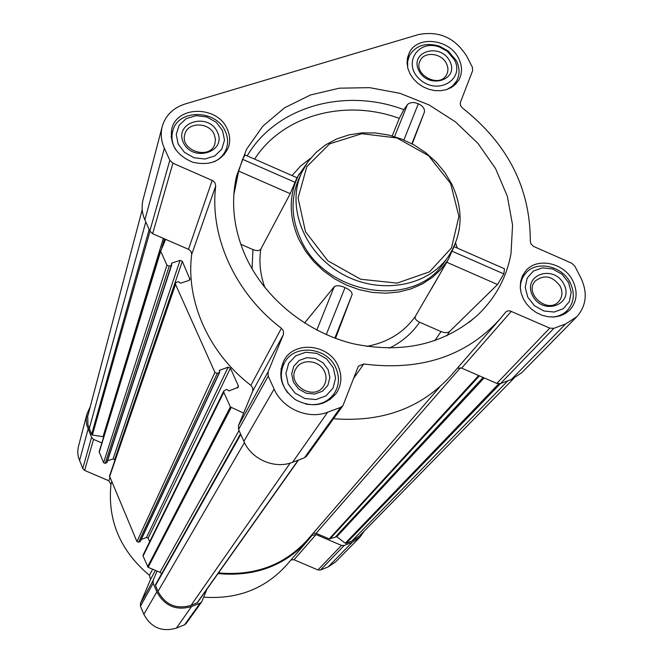 <?xml version="1.0" encoding="UTF-8"?>
<svg xmlns="http://www.w3.org/2000/svg" width="663" height="663" viewBox="0 0 663 663"><rect width="100%" height="100%" fill="white"/><g stroke="black" fill="none" stroke-linecap="round" stroke-linejoin="round"><path stroke-width="0.99" d="M245.915 257.02C233.708 229.738 230.583 202.762 236.55 176.101L246.512 149.308L262.83 126.185L284.543 107.804L310.491 94.966L339.323 88.179L369.656 87.657L400.054 93.359L429.11 104.961L455.498 121.909L478.006 143.44L495.559 168.568L507.303 196.173L512.574 224.972L511.007 253.606C506.59 277.573 495.443 298.093 477.584 315.157C443.978 344.528 402.375 354.025 352.791 343.666C306.463 332.196 265.084 298.507 245.915 257.02M412.204 143.921L424.428 112.03C424.834 108.674 422.803 105.923 418.336 103.768C413.712 101.928 410.09 102.193 407.455 104.572L403.866 109.677L399.292 118.387C345.423 98.48 282.811 115.039 254.6 159.12M240.785 244.282L252.959 249.595C256.796 251.062 259.415 250.912 260.824 249.122L290.22 193.679L296.974 177.734L245.119 154.951L242.542 159.294L238.697 171.104L233.824 194.74M445.337 264.645L415.278 316.466C414.541 318.538 415.983 320.453 419.604 322.235L441.028 331.566C444.74 333 447.583 332.992 449.547 331.558L497.54 284.526L503.83 273.902L504.493 268.772L454.271 246.735M296.974 177.734L309.14 160.139M455 244.473L448.205 259.656L441.202 269.112L432.533 277.267L422.406 283.913L411.06 288.869L398.778 292.002L385.849 293.203L372.623 292.449L359.429 289.739L346.6 285.131L334.483 278.758L323.378 270.769L313.582 261.379L305.345 250.838L298.856 239.409C288.562 216.146 288.712 194.259 299.295 173.747M335.511 338.354L352.119 294.571C352.152 292.01 349.774 289.698 345 287.618C340.218 285.471 336.638 285.156 334.243 286.673L304.541 323.022M392.223 135.932L399.292 118.387M458.68 58.452C449.655 38.91 417.251 35.122 409.253 52.858L407.505 57.772L407.057 63.101L407.927 68.571L410.074 73.924L413.414 78.897L417.773 83.24L422.944 86.745L428.663 89.232L434.655 90.582L440.63 90.74L446.29 89.679L451.354 87.483L455.589 84.234L458.788 80.115C462.451 73.369 462.418 66.151 458.68 58.452M572.89 280.938C564.23 262.581 536.632 256.821 525.51 271.184L522.494 275.858L520.704 281.22L520.24 287.013L521.126 292.955L523.314 298.764L526.72 304.16L531.162 308.867L536.442 312.654L542.284 315.348L548.417 316.806L554.525 316.964L560.334 315.812L565.539 313.417L569.907 309.894C577.001 301.632 577.995 291.977 572.89 280.938M338.072 365.926C328.881 343.964 294.198 340.409 283.93 360.581C277.366 375.764 281.303 388.866 295.748 399.872C311.966 408.052 325.483 405.864 336.282 393.308C341.71 384.813 342.315 375.689 338.072 365.926M227.243 129.07C217.655 105.641 176.963 105.318 171.792 128.895C169.438 144.153 176.408 155.258 192.684 162.211C209.864 166.14 221.782 161.2 228.428 147.393C230.434 141.343 230.044 135.235 227.243 129.07M466.619 56.032L472.338 67.12L472.62 70.701L460.271 102.707L460.586 105.757L462.434 108.003C507.717 143.705 530.342 188.093 530.301 241.175L530.997 243.934L533.524 246.404L571.713 263.219L574.804 266.12L580.937 278.029C587.799 292.839 586.415 305.759 576.769 316.79L565.614 323.958L553.87 328.318L549.793 328.119L509.946 310.872L508.057 310.864L506.018 311.759L499.819 319.251C465.898 356.321 420.549 371.239 363.772 363.987L358.575 366.042L358.037 367.053L342.962 405.615L340.6 407.405L327.663 412.195C308.336 419.886 282.587 408.798 274.109 389.073L268.208 376.128L268.076 371.893L283.532 334.21L283.316 330.746L281.385 328.251C234.917 293.046 209.4 236.202 215.724 185.971L214.936 182.723L212.674 180.634L172.902 163.214L169.819 160.264L164.349 148.255C161.126 140.995 160.421 133.76 162.228 126.542C165.535 115.37 173.142 107.862 185.052 104L418.452 34.584C438.964 30.622 455.025 37.766 466.619 56.032M364.319 530.955L360.05 537.063L335.519 562L328.144 566.915L320.519 569.989L317.933 569.948L294.032 559.754L316.077 534.544L312.033 535.397L308.088 540.254C284.734 565.87 254.708 576.976 218.011 573.578M291.074 559.87L294.032 559.754M308.088 540.254L286.474 565.174C264.951 588.852 237.371 599.518 203.715 597.164M206.922 589.216L201.709 601.871L186.03 623.659L184.529 624.836L176.433 628.093C161.963 632.287 151.106 627.695 143.854 614.319L140.44 606.189L140.432 603.496L150.534 579.404L155.415 570.404M101.837 442.934L93.549 439.387L91.552 437.406L86.72 424.958L86.182 419.497L86.919 414.102L78.193 447.525L77.72 451.627L78.226 456.799L82.751 468.567L84.624 470.44L108.848 480.766L110.961 484.338C107.398 520.38 120.218 550.713 149.424 575.318L150.534 579.404M342.962 405.615L306.596 456.136L304.425 457.793L292.59 462.277C274.888 469.445 251.492 459.418 243.876 441.351L238.572 429.483L238.481 425.596L252.661 391.245L283.366 334.674M243.644 413.082L230.359 406.941L223.804 392.281L223.812 390.921L226.787 389.388L228.984 390.971L238.324 387.175L238.34 385.791L230.417 368.189L228.122 367.203L219.668 370.194L219.66 372.349L217.215 373.41L214.92 372.415L175.529 284.369L175.471 283.267L176.441 282.33L178.513 281.642L180.659 283.184L189.063 280.383L190.024 279.471L182.317 261.346L180.063 260.368L171.676 263.128L171.667 265.117L169.214 266.178L166.952 265.2L160.695 251.211L165.642 239.368L188.922 249.512L190.985 251.426L191.69 254.426C185.657 300.994 208.688 353.222 250.896 385.344L252.802 388.07L252.661 391.245M106.958 462.227L105.193 463.387L103.569 462.691L99.152 451.727L160.603 250.523M239.02 430.478L159.974 572.335L148.139 567.313L143.067 556.075L143.092 555.072L223.812 390.921M149.639 541.746L148.131 538.19L146.49 537.494L141.236 539.5M219.66 372.349L140.332 541.431L138.567 542.251L136.926 541.555L109.528 476.034L175.471 283.267M114.956 460.139L113.083 458.837L107.522 460.868M298.557 460.014L197.367 602.692L191.035 605.385C176.399 609.579 165.385 604.921 158.009 591.396L155.498 585.462L155.623 584.476M513.742 378.44L359.213 536.168L351.763 541.124L346.227 543.337L345.274 543.196L336.779 536.723L329.221 538.895L316.102 533.284L313.102 533.334M439.909 386.761L307.624 539.657C284.535 565.05 254.824 576.13 218.5 572.898M159.974 572.335L161.673 573.727M201.709 601.871L200.118 603.115L191.532 606.546C176.159 610.955 164.598 606.057 156.841 591.852L153.194 583.225L153.178 580.374L157.056 571.1M360.05 537.063L352.268 542.235L344.205 545.458L341.462 545.4L316.077 534.544M86.919 414.102L90.035 407.165M163.322 238.357L103.022 436.71L103.635 437.041M103.022 436.71L92.389 435.027L91.61 434.422L87.93 424.734L87.698 416.397L142.213 209.699M576.769 316.79L521.706 372.755L511.364 379.46L500.524 383.562L496.778 383.413L461.639 368.122L511.347 311.295M457.362 368.189L461.639 368.122M499.819 319.251L450.973 375.556C421.461 408.085 382.319 422.472 333.53 418.718M165.642 239.368L152.647 233.716L149.846 231.006L144.89 219.925C141.973 213.229 141.352 206.524 143.042 199.82L162.228 126.542M447.989 257.045L444.061 262.531C414.193 309.497 324.497 295.491 300.546 238.846C291.173 217.928 290.626 197.906 298.889 178.778L301.673 172.637C286.167 206.027 303.629 252.015 341.072 273.388C378.316 295.11 426.856 287.203 447.989 257.045C462.749 234.536 463.992 210.154 451.694 183.916L444.782 172.438L436.08 161.963L425.837 152.772L414.325 145.089L401.844 139.131L388.709 135.045L375.283 132.94L361.899 132.89L348.929 134.896L336.713 138.923L325.583 144.882L315.853 152.631L307.806 161.963L301.673 172.637M238.697 171.104L290.22 193.679M242.542 159.294L294.952 182.284M452.481 251.376L503.83 273.902M446.713 262.25L497.54 284.526M407.455 104.572L394.576 136.611M418.336 103.768L403.9 139.968M424.428 112.03L411.864 143.738M345 287.618L326.254 334.608M352.119 294.571L334.865 338.122M334.243 286.673L316.798 330.075M450.658 183.593L428.596 155.73L397.004 137.987L361.816 133.694L329.668 143.813L306.836 166.662L298.077 198.013L305.502 231.71L327.878 260.832L360.697 279.247L397.104 283.118L429.541 271.797L451.511 247.879L458.912 216.387L450.658 183.593M213.934 161.88C220.075 159.012 224.227 154.603 226.398 148.653C228.287 142.926 227.915 137.15 225.271 131.324C216.188 109.138 177.676 108.815 172.745 131.133C171.153 137.282 172.057 143.341 175.446 149.324M222.511 130.512L216.171 122.249L206.74 116.953L196.057 115.652L186.204 118.619L179.118 125.282L176.242 134.357L178.165 144.045L184.521 152.407L194.068 157.761L204.859 159.029L214.746 155.962L221.749 149.208L224.508 140.125L222.511 130.512M217.439 132.061C208.315 111.931 173.913 122.232 183.319 142.47C192.552 162.866 227.077 152.125 217.439 132.061M447.061 89.43L452.506 86.024L456.475 81.242C459.94 74.853 459.898 68.016 456.368 60.731L448.196 51.001L439.436 46.178C425.928 42.241 415.966 45.316 409.552 55.41L407.654 61.319L407.704 67.742M454.387 59.761L447.285 51.3L439.677 47.114C417.707 38.661 401.993 64.477 420.243 79.734C437.97 95.555 465.07 79.411 454.387 59.761M449.779 61.17C440.323 42.233 409.112 51.573 418.842 70.609C428.397 89.787 459.708 80.057 449.779 61.17M552.204 317.055C558.362 316.624 563.451 314.37 567.453 310.292C574.158 302.461 575.094 293.319 570.271 282.877C562.075 265.49 535.961 260.029 525.403 273.612C521.798 277.988 520.132 283.192 520.414 289.234M568.547 282.513L561.909 274.184L552.594 268.954L542.409 267.835L533.359 271.068L527.209 278.029L525.212 287.377L527.798 297.256L534.461 305.693L543.884 310.98L554.169 312.058L563.243 308.726L569.31 301.673L571.191 292.317L568.547 282.513M563.881 284.203C553.68 263.775 522.054 275.012 532.538 295.541C542.864 316.243 574.572 304.557 563.881 284.203M305.469 403.999C317.652 406.204 327.207 402.764 334.119 393.681C339.241 385.651 339.796 377.015 335.793 367.791C327.108 347.006 294.289 343.616 284.535 362.678C279.405 372.83 280.466 382.891 287.725 392.869M333.265 367.667L326.552 358.807L316.74 353.313L305.751 352.235L295.731 355.807L288.654 363.357L285.935 373.418L288.156 383.985L294.902 392.96L304.831 398.529L315.936 399.557L325.981 395.869L332.983 388.211L335.569 378.15L333.265 367.667M328.102 369.531L322.939 362.711L315.381 358.476L306.919 357.655L299.204 360.415L293.767 366.225L291.687 373.965L293.411 382.087L298.59 388.982L306.215 393.258L314.751 394.054L322.475 391.22L327.87 385.344L329.867 377.603L328.102 369.531M214.199 134.39C209.168 122.05 187.778 121.777 184.894 134.092C179.283 150.559 210.196 160.62 214.87 143.888L215.45 139.155L214.199 134.39M324.588 371.653C319.79 360.125 301.648 358.111 296.071 368.545C285.778 384.25 314.154 402.002 323.784 385.874C326.503 381.449 326.776 376.7 324.588 371.653M560.252 286.325C552.627 275.99 544.306 274.217 535.273 280.996C523.521 293.303 547.746 314.477 558.776 301.491C562.415 297.14 562.904 292.085 560.252 286.325M446.414 63.474C441.682 53.164 424.627 51.101 420.309 60.374C412.229 74.049 439.37 88.983 446.53 74.803C448.395 71.272 448.362 67.493 446.414 63.474M455.597 243.006L457.346 248.078M403.866 109.677C345.116 87.342 276.206 106.329 247.2 155.871M449.547 331.558L446.97 335.776M415.278 316.466C403.775 332.561 387.524 342.539 366.531 346.409M264.927 287.667C260.211 274.755 258.843 261.91 260.824 249.122M252.064 268.871L252.959 249.595M310.698 158.184L300.571 166.082L292.051 175.554M419.604 322.235C412.021 333.373 401.894 342.025 389.239 348.183M441.028 331.566L434.737 340.749M160.695 251.211L99.193 452.34M166.952 265.2L103.569 462.691M175.529 284.369L109.552 476.854M214.92 372.415L136.926 541.555M223.804 392.281L143.067 556.075M230.359 406.941L147.592 566.774M240.793 434.447L155.498 585.462M244.44 442.553L158.009 591.396M328.144 566.915L352.268 542.235M320.519 569.989L344.205 545.458M317.933 569.948L341.462 545.4M184.529 624.836L200.118 603.115M176.433 628.093L191.532 606.546M143.854 614.319L156.841 591.852M140.44 606.189L153.194 583.225M140.432 603.496L153.178 580.374M149.424 575.318L152.672 569.235M110.961 484.338L111.757 482.067M108.848 480.766L109.909 477.683M84.624 470.44L93.549 439.387M82.751 468.567L91.552 437.406M79.494 460.802L88.071 429.193M507.866 380.786L351.763 541.124M500.457 383.595L346.227 543.337M498.692 383.852L345.274 543.196M484.164 377.918L336.779 536.723M483.095 377.454L335.826 536.574M479.424 375.863L329.95 538.911M478.678 375.54L329.221 538.895M460.462 367.758L316.102 533.284M298.193 460.155L196.936 603.032M290.187 463.089L191.035 605.385M149.175 229.514L91.61 434.422M145.785 221.931L89.223 428.779M231.138 407.695L148.139 567.313M238.34 385.791L237.197 388.021M230.417 368.189L148.131 538.19M228.122 367.203L146.49 537.494M219.668 370.194L219.296 371.007M219.296 372.672L140.067 541.671M217.215 373.41L138.567 542.251M189.966 278.344L189.262 280.3M182.317 261.346L114.699 459.534M180.063 260.368L113.083 458.837M171.676 263.128L171.369 264.065M171.278 265.498L106.685 462.84M169.214 266.178L105.193 463.387M165.104 239.128L163.769 243.478M164.49 238.862L161.689 248.045M149.995 231.312L92.389 435.027M511.364 379.46L565.614 323.958M500.524 383.562L553.87 328.318M496.778 383.413L549.793 328.119M353.686 378.308L363.772 363.987M304.425 457.793L340.6 407.405M292.59 462.277L327.663 412.195M243.876 441.351L274.109 389.073M238.572 429.483L268.208 376.128M238.481 425.596L268.076 371.893M250.896 385.344L281.385 328.251M191.69 254.426L215.724 185.971M188.491 249.305L212.193 180.402M152.647 233.716L172.902 163.214M149.846 231.006L169.819 160.264M144.89 219.925L164.349 148.255M469.122 322.334L477.584 315.157M234.652 186.494L236.55 176.101M448.205 259.656L431.439 288.811M240.52 433.834L155.54 584.6M171.667 265.117L106.975 462.55M160.637 250.374L99.152 451.727M224.334 154.562L226.398 148.653M171.079 137.15L172.745 131.133M453.807 85.809L456.475 81.242M407.14 60.084L409.552 55.41M439.677 47.114L439.436 46.178M447.285 51.3L448.196 51.001M563.268 314.652L567.453 310.292M521.541 278.162L525.403 273.612M329.967 399.714L334.119 393.681M280.946 368.976L284.535 362.678"/></g></svg>
